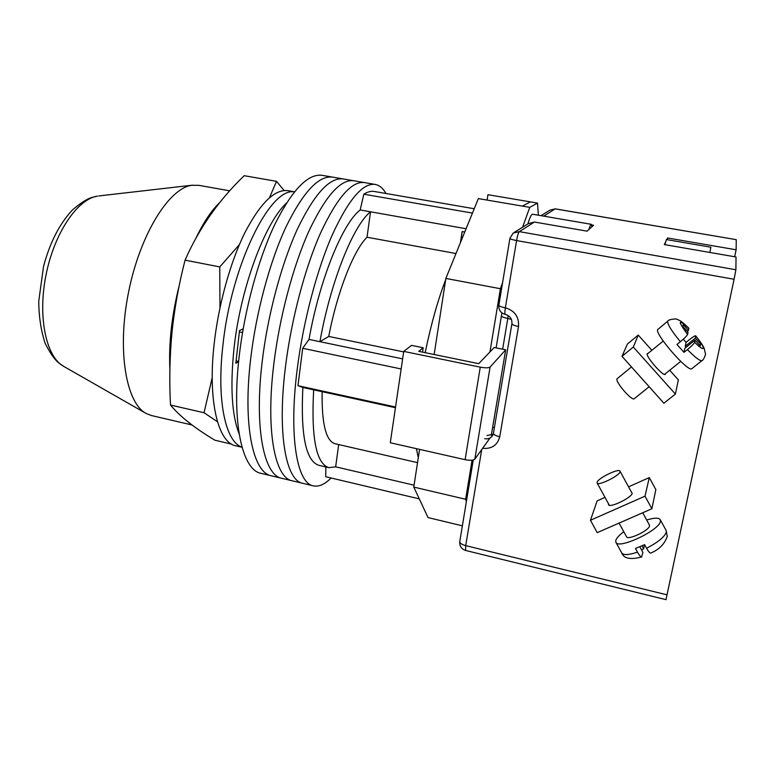<?xml version="1.0" encoding="UTF-8"?>
<svg xmlns="http://www.w3.org/2000/svg" width="775" height="775" viewBox="0 0 775 775"><rect width="100%" height="100%" fill="white"/><g stroke="black" fill="none" stroke-linecap="round" stroke-linejoin="round"><path stroke-width="1.16" d="M331.119 477.991C324.744 484.394 318.806 487.02 313.323 485.857L302.763 483.329C285.936 480.674 277.014 433.603 285.51 366.478C291.293 319.678 304.866 268.382 320.463 233.207C337.018 197.741 351.685 180.866 364.473 182.58L353.826 180.759C340.68 178.986 325.713 195.755 308.925 231.086C293.115 266.125 279.484 317.266 273.827 363.969C265.515 430.958 274.96 478.039 292.262 480.82C274.96 478.039 265.515 430.958 273.827 363.969C279.484 317.266 293.115 266.125 308.925 231.086C325.713 195.755 340.68 178.986 353.826 180.759L343.228 178.947C329.724 177.107 314.456 193.779 297.445 228.974C281.432 263.878 267.743 314.863 262.212 361.479C254.074 428.323 264.033 475.424 281.809 478.311C264.033 475.424 254.074 428.323 262.212 361.479C267.743 314.863 281.432 263.878 297.445 228.974C314.456 193.779 329.724 177.107 343.228 178.947L332.688 177.136C318.816 175.237 303.257 191.812 286.014 226.872C269.797 261.64 256.06 312.48 250.654 358.999C242.691 425.698 253.163 472.808 271.395 475.821C253.163 472.808 242.691 425.698 250.654 358.999C256.06 312.48 269.797 261.64 286.014 226.872C303.257 191.812 318.816 175.237 332.688 177.136L322.187 175.344C307.956 173.377 292.117 189.856 274.65 224.779C258.23 259.422 244.445 310.107 239.155 356.529C231.367 423.092 242.343 470.212 261.039 473.341L302.763 483.329C285.936 480.674 277.014 433.603 285.51 366.478C291.293 319.678 304.866 268.382 320.463 233.207C337.018 197.741 351.685 180.866 364.473 182.58L375.168 184.421C379.401 185.215 383.005 188.238 385.979 193.498M313.323 485.857C296.97 483.319 288.581 436.267 297.242 368.997C303.151 322.1 316.675 270.649 332.068 235.348C348.382 199.737 362.748 182.764 375.168 184.421M472.459 213.096L363.833 194.215C367.534 191.861 370.944 190.931 374.073 191.435L474.222 208.746M395.55 407.011L297.968 385.698L302.696 348.295L309.002 339.421C319.688 279.136 342.608 223.394 360.181 209.957L363.833 194.215M401.159 368.968L302.696 348.295M419.285 498.877L325.733 476.722L325.887 466.967M464.748 232.025L462.142 231.56L461.096 241.006M462.142 231.56L460.418 242.662M445.635 279.862C437.894 299.944 431.074 324.212 425.175 352.664M416.388 448.657L418.297 457.676M395.444 407.698L313.662 389.825C311.114 437.73 316.171 463.683 328.862 467.664L318.951 465.339C305.892 461.27 300.535 435.308 302.87 387.461L297.968 385.698M466.085 228.741L370.508 211.788C353.332 225.331 330.683 281.277 319.92 341.698L309.002 339.421M402.642 358.873L319.92 341.698L328.736 336.447C337.319 291.507 353.72 250.189 367.03 237.237L370.508 211.788L360.181 209.957M328.862 467.664L335.653 466.821L338.694 444.569M313.662 389.825L302.87 387.461M414.063 485.189L335.653 466.821M322.148 391.675C321.625 423.731 325.946 441.082 335.11 443.746L417.531 462.636M328.736 336.447L403.678 351.898M367.03 237.237L456 253.522M242.013 447.156C225.787 442.118 216.545 401.411 222.783 346.444C230.843 265.883 270.165 186.823 294.384 191.909C270.165 186.823 230.843 265.883 222.783 346.444C216.545 401.411 225.787 442.118 242.013 447.156M239.126 433.816C231.812 415.09 230.097 386.764 233.972 348.827C240.357 288.6 264.633 223.394 286.479 203.04M238.593 361.741L235.833 363.233L239.523 330.567L243.166 328.823M242.042 447.282L235.784 445.819C218.269 442.825 207.7 401.547 214.084 344.584C218.376 305.011 230.311 262.057 244.91 232.597C260.478 202.847 274.883 188.877 288.135 190.698L294.471 191.812M242.527 332.552L239.378 331.894M238.623 361.431L236.094 360.888M419.575 449.384L413.772 487.088L428.032 517.574L462.365 525.837M487.088 200.086L487.95 194.69L530.391 201.878L522.35 206.102L478.359 198.594L445.858 278.428L434.155 354.514M591.926 226.746L591.383 224.324L532.638 214.229C531.427 214.21 529.838 217.436 527.843 223.917M472.082 460.205L465.63 499.255L466.395 501.512M538.383 215.218L537.53 203.089L529.761 207.361L522.602 227.191M445.858 278.428L500.398 288.717L502.587 282.672M500.398 288.717L489.965 351.908L478.718 363.659L418.752 351.346L423.189 347.762L411.525 345.379L403.746 351.395L480.258 367.166C485.334 368.077 488.608 368.038 490.091 367.059L474.833 459.149C473.322 460.457 470.086 460.641 465.116 459.691L480.258 367.166M491.292 435.298L505.678 349.806L494.198 347.491L489.965 351.908M522.35 206.102L529.761 207.361M530.391 201.878L537.53 203.089M413.772 487.088L465.63 499.255M505.678 349.806L490.091 367.059M490.042 437.962L474.833 459.149M403.746 351.395L390.28 442.748L465.116 459.691M422.53 352.121L423.189 347.762M591.383 224.324C590.821 224.285 589.969 226.029 588.826 229.584M709.852 252.466L710.878 247.215L666.413 239.553L664.892 244.658M608.52 503.808L608.511 504.661C609.363 508.41 631.596 497.802 632.206 493.317L631.402 492.028M651.882 508.758L645.013 496.165L590.453 520.257L597.225 532.638L651.882 508.758L655.853 489.606L649.295 477.584L628.564 486.845M645.013 496.165L649.295 477.584M604.994 497.376L597.137 500.892L590.453 520.257M646.689 520.025C654.342 517.661 658.876 517.574 660.29 519.763L666.171 530.536L667.265 536.319C664.717 543.924 659.225 549.514 650.787 553.079C649.896 553.253 648.491 551.645 646.573 548.274C658.208 542.171 664.795 536.746 666.335 531.989L666.054 530.323M619.07 523.096L626.5 536.688C627.547 540.698 649.13 530.594 649.528 525.876L649.402 524.995M620.019 471.849L620.019 471.2C619.196 467.897 598.155 478.049 597.128 482.215L597.108 482.951C597.796 486.322 619.283 475.947 620.019 471.849M660.29 519.763L660.426 521.168C659.932 530.236 617.743 550.008 615.844 542.171L615.786 540.437C616.532 538.063 619.196 535.157 623.788 531.727M646.573 548.274L644.577 544.622L635.471 548.506L637.467 552.149C639.317 555.404 640.712 557.002 641.652 556.944L642.901 552.43L639.83 546.811M644.403 545.154L643.628 548.923L641.477 549.833M641.962 545.871L643.628 548.923M665.502 373.618L665.26 374.373C663.167 376.631 645.546 356.364 647.222 353.642L648.152 353.332M675.393 394.078L663.884 403.213L621.996 356.335L633.311 347.035L675.393 394.078L678.348 379.886L669.716 370.237M621.996 356.335L627.43 343.993L638.232 335.081L651.862 350.3M633.311 347.035L638.232 335.081M683.317 339.179L686.078 342.376L689.372 339.702C693.005 336.834 695.117 335.546 695.688 335.827L695.34 338.123L700.532 343.906L700.232 345.931L695.001 340.099L694.613 342.288C694.08 343.625 691.678 346.057 687.425 349.583C695.165 357.488 700.009 361.16 701.956 360.617L702.072 360.53M631.47 366.933L617.016 378.82C615.05 381.736 631.838 401.198 634.212 398.738L634.299 398.679M691.92 368.609L691.804 368.706C688.307 372.659 654.681 334.073 657.675 329.598L667.827 321.092M695.001 340.099L684.848 348.285L683.996 352.344L687.425 349.583M683.996 352.344L676.943 344.478L680.363 341.707C684.596 338.181 687.008 335.759 687.58 334.451C677.476 320.647 677.902 318.612 688.849 328.368L688.423 330.412L683.23 324.638L682.794 326.507L688.016 332.33L687.58 334.451M687.192 331.409L688.423 330.412M688.849 328.368L688.83 328.183C680.692 320.327 680.053 320.753 677.544 319.542C676.808 318.157 667.924 319.6 667.943 320.995L667.653 321.402C667.517 324.454 671.76 331.216 680.363 341.707M699.302 344.894L700.532 343.906M686.146 347.229L685.265 346.251L695.34 338.123M686.078 342.376L685.265 346.251M665.512 242.188L664.359 244.571L736.037 257L735.882 269.758L734.099 279.271L665.996 599.656L465.601 550.463L465.698 545.629L667.149 594.871M667.217 239.688L667.556 237.983L666.771 239.611M667.556 237.983L736.124 249.782L736.25 239.659L555.152 208.882L543.73 216.128M514.242 232.403L528.308 223.636L534.43 222.037L587.092 231.163L593.543 225.254L591.761 224.953M555.258 208.853L549.959 210.122L555.258 208.853L736.25 239.659M734.652 256.767L736.124 249.782M212.214 377.57L204.048 412.736L217.455 421.736M231.599 444.133L214.937 440.229C194.709 428.139 179.887 416.417 170.49 405.054C169.212 380.854 169.706 356.655 171.972 332.456C174.472 308.382 178.841 284.28 185.07 260.138C199.078 228.276 218.792 200.134 244.212 175.702L276.501 181.331L269.487 197.703M284.115 190.534L276.501 181.331M239.378 244.648L219.761 266.92L219.974 307.694M170.49 405.054L204.048 412.736M185.07 260.138L219.761 266.92M229.768 190.844L198.72 185.312L191.638 185.312C168.814 188.383 139.82 234.912 128.437 292.785C116.87 350.629 126.141 403.291 146.243 413.521L151.474 415.555L191.997 424.971M219.848 202.469C211.643 210.219 203.767 221.931 196.211 237.596M179.219 285.52C171.769 315.347 168.659 343.209 169.88 369.123M183.907 418.539L191.231 424.39M615.96 542.384L621.715 552.885C623.313 555.346 628.564 555.103 637.467 552.149M695.708 336.001C700.648 342.133 703.177 346.183 703.283 348.14C702.76 349.409 699.873 347.462 694.613 342.288M534.43 222.037L519.308 231.638L735.882 269.758M734.099 279.271L516.576 240.56L505.358 307.84C514.765 310.639 519.143 316.849 518.504 326.498L499.739 436.761C497.414 445.276 491.699 449.132 482.612 448.308M481.721 449.558L465.698 545.629C461.716 544.515 459.74 543.149 459.778 541.512C459.401 546.017 461.348 549 465.601 550.463M487 435.569L493.2 434.242M484.724 438.689C488.105 439.27 490.73 438.214 492.6 435.54L493.433 433.254C493.472 434.572 495.574 435.734 499.739 436.761M492.668 427.112L494.343 427.868M501.88 312.858L501.435 315.812C501.541 316.704 503.653 317.595 507.79 318.477L502.646 349.196M508.187 315.561L507.79 318.477L511.393 319.387M519.308 231.638L513.157 233.081L509.911 238.351C510.057 239 512.285 239.737 516.576 240.56C517.477 235.629 518.388 232.655 519.308 231.638M505.242 314.369C504.699 313.972 504.738 311.802 505.358 307.84C501.125 306.958 498.964 306.067 498.858 305.185C498.509 309.952 500.64 313.013 505.242 314.369C510.008 315.871 512.227 318.971 511.917 323.688C512.023 324.638 514.212 325.577 518.504 326.498M63.841 366.449L58.542 362.778C54.366 359.29 49.91 352.809 45.173 343.335C40.998 330.731 38.857 316.665 38.75 301.146L43.516 266.581C49.687 243.059 59.258 224.246 72.24 210.151C80.135 203.37 86.48 199.194 91.285 197.625L97.534 196.114C77.529 198.875 54.182 233.139 45.938 275.338C37.539 317.517 46.258 357.188 63.841 366.449L145.748 413.24M649.46 525.111L642.727 512.769M632.167 493.442L620.019 471.2M609.286 505.222L597.157 483.038M641.652 556.944C630.404 559.928 623.759 558.572 621.715 552.885M691.804 368.706L701.956 360.617C703.371 360.588 706.19 353.671 705.424 353.681L704.126 348.198C703.09 346.134 702.344 344.207 695.688 335.827M680.731 361.392L664.524 374.412M649.169 386.735L634.212 398.738M663.226 341.039L647.173 354.127M501.425 315.88L496.107 347.878M549.959 210.122L541.057 215.673M473.254 460.001L459.778 541.512M511.907 323.766L493.433 433.254M509.902 238.4L498.858 305.185M98.832 195.939L192.549 185.177"/></g></svg>
